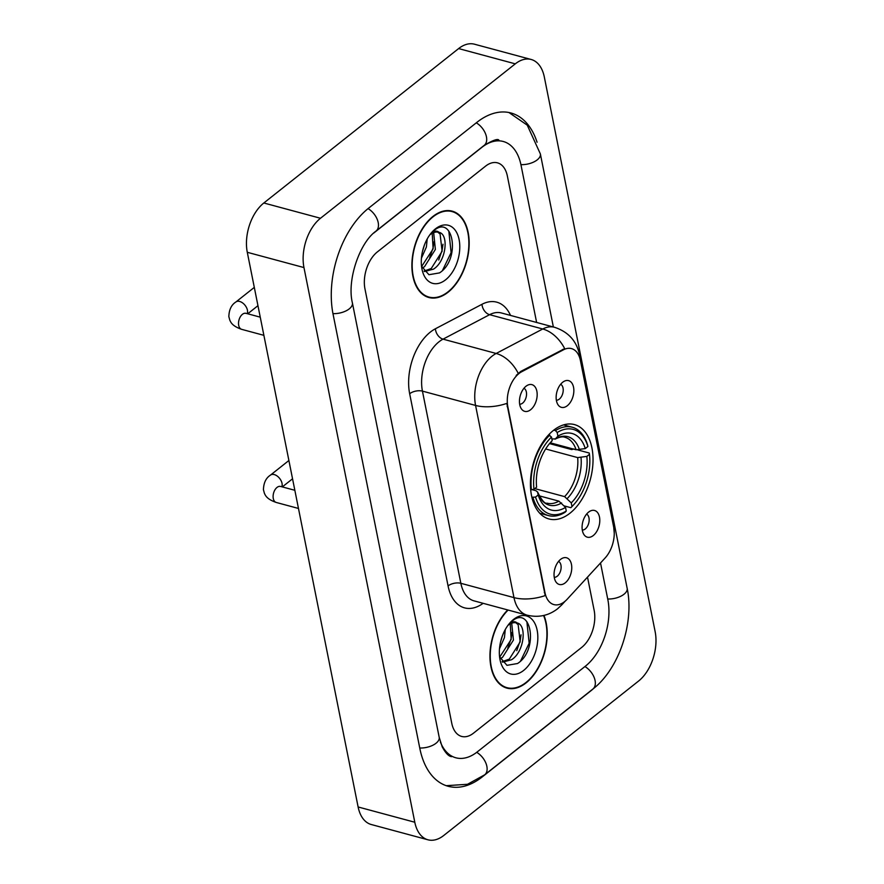 <?xml version="1.0" encoding="UTF-8"?>
<svg xmlns="http://www.w3.org/2000/svg" width="884" height="884" viewBox="0 0 884 884"><rect width="100%" height="100%" fill="white"/><g stroke="black" fill="none" stroke-linecap="round" stroke-linejoin="round"><path stroke-width="1.33" d="M570.003 513.184A48.885 29.625 105.1 0 0 592.943 463.161A48.885 29.625 105.1 0 0 574.445 424.585A48.885 29.625 105.1 0 0 553.461 430.375A48.885 29.625 105.1 0 0 530.522 480.388A48.885 29.625 105.1 0 0 549.008 518.974A48.885 29.625 105.1 0 0 570.003 513.184M562.655 382.275A13.835 8.387 -74.9 0 1 564.489 381.114A13.835 8.387 -74.9 0 1 573.738 388.496A13.835 8.387 -74.9 0 1 567.329 405.712A13.835 8.387 -74.9 0 1 558.091 404.872A13.835 8.387 -74.9 0 1 562.655 382.275M556.345 400.198A8.299 5.028 105.1 0 0 559.318 399.115A8.299 5.028 105.1 0 0 563.174 391.104A8.299 5.028 105.1 0 0 560.633 384.286M588.6 512.112A13.835 8.387 -74.9 0 1 590.435 510.952A13.835 8.387 -74.9 0 1 599.684 518.333A13.835 8.387 -74.9 0 1 593.274 535.549A13.835 8.387 -74.9 0 1 584.037 534.709A13.835 8.387 -74.9 0 1 588.6 512.112M582.291 530.035A8.299 5.028 105.1 0 0 585.263 528.952A8.299 5.028 105.1 0 0 589.12 520.941A8.299 5.028 105.1 0 0 586.578 514.123M525.969 386.275A13.835 8.387 -74.9 0 1 527.814 385.115A13.835 8.387 -74.9 0 1 537.063 392.496A13.835 8.387 -74.9 0 1 530.654 409.712A13.835 8.387 -74.9 0 1 521.416 408.883A13.835 8.387 -74.9 0 1 525.969 386.275M519.67 404.198A8.299 5.028 105.1 0 0 522.632 403.115A8.299 5.028 105.1 0 0 526.499 395.104A8.299 5.028 105.1 0 0 523.958 388.286M560.567 559.395A13.835 8.387 -74.9 0 1 562.412 558.235A13.835 8.387 -74.9 0 1 571.65 565.616A13.835 8.387 -74.9 0 1 565.252 582.832A13.835 8.387 -74.9 0 1 556.003 582.004A13.835 8.387 -74.9 0 1 560.567 559.395M554.268 577.318A8.299 5.028 105.1 0 0 557.229 576.235A8.299 5.028 105.1 0 0 561.086 568.224A8.299 5.028 105.1 0 0 558.555 561.406M567.196 599.208A24.907 15.094 -74.9 0 1 564.589 601.639A24.907 15.094 -74.9 0 1 553.892 604.59A24.907 15.094 -74.9 0 1 544.997 592.733L507.836 406.806A24.907 15.094 -74.9 0 1 521.737 371.722L563.539 349.766A24.907 15.094 -74.9 0 1 571.495 348.605A24.907 15.094 -74.9 0 1 580.401 360.462L613.695 527.107A24.907 15.094 -74.9 0 1 605.142 557.959L567.196 599.208M507.759 609.949A44.73 27.106 105.1 0 0 489.946 655.398A44.73 27.106 105.1 0 0 506.952 688.128A44.73 27.106 105.1 0 0 526.157 682.835A44.73 27.106 105.1 0 0 543.936 615.419M448.1 292.217A44.73 27.106 105.1 0 0 469.095 246.448A44.73 27.106 105.1 0 0 452.166 211.143A44.73 27.106 105.1 0 0 432.961 216.436A44.73 27.106 105.1 0 0 411.966 262.205A44.73 27.106 105.1 0 0 428.895 297.521A44.73 27.106 105.1 0 0 448.1 292.217M450.133 211.066A44.73 27.106 105.1 0 0 449.271 210.624M545.218 595.573L506.819 403.391A32.277 16.266 168.7 0 1 475.57 405.436A36.896 22.354 -74.9 0 1 492.112 356.13A36.896 22.354 -74.9 0 1 496.167 353.467L542.743 328.992A36.896 22.354 -74.9 0 1 554.533 327.29L501.405 312.969A36.896 22.354 105.1 0 0 489.614 314.682L443.039 339.147A36.896 22.354 105.1 0 0 438.983 341.81A36.896 22.354 105.1 0 0 422.442 391.126L460.851 583.307A36.896 22.354 105.1 0 0 474.034 600.866L527.162 615.187A36.896 22.354 -74.9 0 1 513.98 597.617A32.277 16.266 -11.3 0 0 545.218 595.573M516.201 375.402L520.709 371.446L564.677 348.627A32.277 22.398 -117.7 0 0 542.743 328.992L489.614 314.682A9.227 6.398 62.3 0 1 481.979 304.295A46.112 27.945 -74.9 0 1 510.51 315.422M377.369 251.907A27.669 16.763 105.1 0 0 364.959 288.891L451.757 723.256A27.669 16.763 105.1 0 0 461.647 736.427A27.669 16.763 105.1 0 0 473.526 733.145L581.749 647.364A27.669 16.763 105.1 0 0 594.159 610.38L587.506 577.119L594.159 610.38A27.669 16.763 105.1 0 1 581.749 647.364L473.526 733.145A27.669 16.763 105.1 0 1 461.647 736.427A27.669 16.763 105.1 0 1 451.757 723.256L364.959 288.891A27.669 16.763 105.1 0 1 377.369 251.907L485.592 166.126L377.369 251.907M536.621 322.461L507.361 176.015A27.669 16.763 105.1 0 0 497.471 162.844A27.669 16.763 105.1 0 0 485.592 166.126A27.669 16.763 105.1 0 1 497.471 162.844A27.669 16.763 105.1 0 1 507.361 176.015L536.621 322.461M426.132 296.505A44.73 27.106 105.1 0 0 427.094 296.56M504.178 687.111A44.73 27.106 105.1 0 0 505.151 687.166M508.134 610.059A44.266 26.829 105.1 0 0 490.244 655.077A44.266 26.829 105.1 0 0 507.062 687.686A44.266 26.829 105.1 0 0 526.079 682.437A44.266 26.829 105.1 0 0 543.583 615.507M505.283 629.53L504.433 637.64L499.482 648.812M502.488 635.563L500.488 642.27M511.726 623.22L513.427 640.06L502.543 657.32L500.3 658.635M510.256 623.872L511.173 639.452L499.681 657.132M508.786 624.248L509.836 623.386C512.687 621.353 515.096 621.198 517.063 622.944A20.84 12.63 105.1 0 0 516.919 622.911A20.84 12.63 105.1 0 0 507.969 625.375A20.84 12.63 105.1 0 0 507.869 625.463M517.063 622.944C527.052 624.701 524.477 651.784 511.538 659.751L502.51 662.149M515.715 622.679L518.146 624.634L520.179 641.883L509.294 659.144L502.123 661.674M499.582 656.845L506.974 665.332L517.549 663.519C538.831 650.027 531.428 605.673 512.742 620.59L509.725 623.143M523.671 670.415A30.067 18.221 105.1 0 0 537.152 630.226A30.067 18.221 105.1 0 0 513.493 619.474A30.067 18.221 105.1 0 0 510.256 622.524A30.067 18.221 105.1 0 0 500.112 660.138A30.067 18.221 105.1 0 0 523.671 670.415M526.875 621.684L529.162 643.243L520.51 661.133M521.041 634.845L520.168 640.823L516.742 650.646M512.046 632.425L511.173 638.392L507.748 648.215M501.836 637.408L500.874 640.635M433.038 216.834A44.266 26.829 105.1 0 0 412.264 262.128A44.266 26.829 105.1 0 0 429.016 297.079A44.266 26.829 105.1 0 0 448.022 291.831A44.266 26.829 105.1 0 0 468.796 246.525A44.266 26.829 105.1 0 0 452.055 211.585A44.266 26.829 105.1 0 0 433.038 216.834M427.226 238.912L426.375 247.023L421.425 258.194M424.442 244.945L422.43 251.653M433.668 232.614L435.37 249.454L424.497 266.714L422.243 268.018M432.21 233.266L433.127 248.846L421.624 266.515M430.74 233.63L431.779 232.779C434.63 230.735 437.039 230.591 439.017 232.337A20.84 12.63 105.1 0 0 438.873 232.293A20.84 12.63 105.1 0 0 429.922 234.768A20.84 12.63 105.1 0 0 429.812 234.857M439.017 232.337C449.006 234.083 446.42 261.167 433.492 269.134L424.464 271.543M437.657 232.072L440.088 234.017L442.122 251.266L431.237 268.526L424.077 271.068M421.524 266.228L428.928 274.714L439.503 272.913C460.774 259.41 453.382 215.055 434.685 229.984L431.679 232.525M445.624 279.797A30.067 18.221 105.1 0 0 459.105 239.608A30.067 18.221 105.1 0 0 435.447 228.857A30.067 18.221 105.1 0 0 432.199 231.906A30.067 18.221 105.1 0 0 422.066 269.521A30.067 18.221 105.1 0 0 445.624 279.797M448.818 231.067L451.105 252.625L442.464 270.515M442.994 244.227L442.111 250.205L438.696 260.029M434 241.807L433.116 247.785L429.69 257.609M423.779 246.802L422.828 250.017M553.771 430.132L555.461 430.585L557.185 432.541A43.902 26.608 105.1 0 1 587.915 446.497L585.274 448.586A39.658 24.034 105.1 0 0 557.914 436.155L555.417 438.862L551.881 439.005M550.246 442.807L576.114 449.779L585.274 448.586M577.871 449.967L589.208 453.017L589.473 454.31A43.902 26.608 105.1 0 1 573.904 504.51A43.902 26.608 105.1 0 1 571.97 506.499L571.252 502.886A39.658 24.034 105.1 0 0 586.843 456.398L577.672 457.592L545.649 448.962M534.809 488.598L564.589 496.62L571.252 502.886M549.516 443.602L571.705 449.58L574.048 448.939M549.76 435.105A45.747 27.724 105.1 0 0 531.428 489.769L533.991 489.25A43.902 26.608 105.1 0 1 551.494 437.061L548.666 434.806M530.676 489.57L531.428 489.769M587.915 446.497L587.639 445.204A45.747 27.724 105.1 0 0 572.213 427.226A45.747 27.724 105.1 0 0 555.461 430.585M571.97 506.499L570.865 507.692A45.747 27.724 105.1 0 0 572.998 505.504L573.904 504.51M570.865 507.692L564.224 505.902M551.494 437.061L552.213 440.674A39.658 24.034 105.1 0 0 550.743 442.21A39.658 24.034 105.1 0 0 536.621 487.15L533.991 489.25M557.914 436.155L557.185 432.541M586.843 456.398L589.473 454.31M549.693 443.403A35.471 21.492 105.1 0 1 549.715 443.381L552.213 440.674M579.462 449.79A35.471 21.492 105.1 0 0 555.417 438.862L555.008 439.182C559.462 436.961 562.754 436.331 564.898 437.293A34.122 20.675 105.1 0 1 576.114 449.779M532.986 497.582A45.747 27.724 105.1 0 0 548.412 515.571A45.747 27.724 105.1 0 0 565.174 512.201L566.268 511.018A43.902 26.608 105.1 0 1 535.549 497.062L531.881 497.283M535.549 497.062L538.19 494.963A39.658 24.034 105.1 0 0 565.55 507.405L566.268 511.018M532.024 489.648L535.914 490.697L537.571 492.034L538.19 494.963M565.55 507.405L558.887 501.14L539.13 495.813M558.887 501.14A34.122 20.675 105.1 0 1 547.141 503.184C544.798 503.979 541.605 500.222 537.549 491.913L537.571 492.034A35.471 21.492 105.1 0 0 561.627 502.963M553.362 326.969L521.03 165.175A49.802 30.178 105.1 0 0 503.228 141.473A49.802 30.178 105.1 0 0 481.846 147.374L373.623 233.155M440.365 741.952A49.802 30.178 105.1 0 0 455.89 757.798A49.802 30.178 105.1 0 0 477.272 751.897L585.495 666.105A49.802 30.178 105.1 0 0 607.827 599.54L600.523 562.975M320.494 218.26A36.896 22.354 105.1 0 0 303.963 267.565L414.795 822.242A36.896 22.354 105.1 0 0 427.978 839.8A36.896 22.354 105.1 0 0 443.823 835.424L638.624 681.011A36.896 22.354 105.1 0 0 655.154 631.706L544.323 77.03A36.896 22.354 105.1 0 0 531.14 59.471A36.896 22.354 105.1 0 0 515.295 63.847L320.494 218.26L263.83 202.988A36.896 22.354 105.1 0 0 247.288 252.294L358.119 806.97A36.896 22.354 105.1 0 0 371.302 824.529L427.978 839.8M531.14 59.471L474.465 44.2A36.896 22.354 105.1 0 0 458.63 48.576L263.83 202.988M537.063 142.225A79.317 48.068 105.1 0 0 510.908 112.975A79.317 48.068 105.1 0 0 476.852 122.379L368.628 208.16A79.317 48.068 105.1 0 0 333.069 314.174L419.856 748.538A79.317 48.068 105.1 0 0 448.21 786.296A79.317 48.068 105.1 0 0 482.266 776.892L590.49 691.111A79.317 48.068 105.1 0 0 593.739 688.36M563.539 349.766L562.511 349.489M521.737 371.722L520.709 371.446M507.836 406.806L507.14 406.618M544.997 592.733L544.301 592.545M409.668 393.734A9.227 4.652 168.7 0 1 422.442 391.126L475.57 405.436L513.98 597.617L460.851 583.307A9.227 4.652 168.7 0 0 448.066 585.915L409.668 393.734A46.112 27.945 -74.9 0 1 430.342 332.097A46.112 27.945 -74.9 0 1 435.403 328.771L481.979 304.295M527.162 615.187C538.455 617.828 548.599 615.695 557.594 608.767L561.782 604.866A32.277 16.741 -137.4 0 0 563.307 602.568M579.506 357.191A32.277 16.266 -11.3 0 0 579.429 354.318C576.445 340.793 568.147 331.776 554.533 327.29M579.429 354.318L613.54 525.019A32.277 16.266 168.7 0 1 613.695 527.085M518.19 373.269A32.277 22.398 -117.7 0 0 496.167 353.467L443.039 339.147A9.227 6.398 62.3 0 1 435.403 328.771M483.139 603.319A46.112 27.945 -74.9 0 1 448.066 585.915M564.589 496.62A34.122 20.675 105.1 0 0 577.672 457.592M567.318 498.454A35.471 21.492 105.1 0 0 581.02 457.603M298.472 508.455L276.261 502.466A8.299 5.028 -74.9 0 1 273.211 498.068A8.299 5.028 -74.9 0 1 277.012 487.427A8.299 5.028 -74.9 0 1 280.582 486.443L279.466 486.344M276.261 502.466C266.526 499.117 265.288 495.117 264.404 493.305L263.432 489.736C263.642 482.808 265.996 477.935 270.493 475.106A8.299 5.105 51.6 0 1 277.079 475.968A8.299 5.105 51.6 0 1 282.018 483.327A8.299 5.105 51.6 0 1 282.095 483.769A8.299 5.105 51.6 0 1 281.808 486.775M263.885 335.334L241.663 329.345A8.299 5.028 -74.9 0 1 238.625 324.947A8.299 5.028 -74.9 0 1 242.426 314.306A8.299 5.028 -74.9 0 1 245.984 313.323L244.868 313.234M241.663 329.345C231.928 325.997 230.702 321.997 229.818 320.185L228.845 316.616C229.055 309.687 231.409 304.814 235.895 301.985A8.299 5.105 51.6 0 1 242.492 302.847A8.299 5.105 51.6 0 1 247.432 310.207A8.299 5.105 51.6 0 1 247.498 310.649A8.299 5.105 51.6 0 1 247.211 313.654M332.959 313.632A14.752 7.437 -11.3 0 0 352.396 302.914C346.727 280.018 359.788 242.437 376.043 231.078L484.266 145.296C493.305 140.026 498.211 138.368 498.985 140.324M368.064 208.613A14.752 9.083 51.6 0 1 377.545 220.193A14.752 9.083 51.6 0 1 376.043 231.078M476.288 122.821A14.752 9.083 51.6 0 1 485.769 134.401A14.752 9.083 51.6 0 1 484.266 145.296M508.919 112.511L527.24 125.152L540.367 153.915A14.752 7.437 168.7 0 1 520.919 164.634M540.367 153.915L627.154 588.28A14.752 7.437 168.7 0 1 607.717 598.998M627.154 588.28C634.469 622.668 619.087 668.912 592.91 689.023A14.752 9.083 -128.4 0 0 594.413 678.139A14.752 9.083 -128.4 0 0 584.932 666.558M592.91 689.023L484.686 774.815A14.752 9.083 -128.4 0 0 486.189 763.92A14.752 9.083 -128.4 0 0 476.708 752.339M419.745 747.997A14.752 7.437 -11.3 0 0 439.193 737.278L352.396 302.914M247.288 252.294L303.963 267.565M458.63 48.576L515.295 63.847M358.119 806.97L414.795 822.242M613.54 525.019L614.258 533.35M561.782 604.866L565.263 601.076M503.316 686.68L507.062 687.686M425.27 296.063L429.016 297.079M448.298 210.569L452.055 211.585M563.55 424.895L572.213 427.226M539.748 513.228L548.412 515.571M270.493 475.106L288.891 460.509M294.836 490.288L280.582 486.443M282.316 486.907L292.549 478.796M235.895 301.985L254.305 287.388M260.25 317.168L245.984 313.323M247.73 313.787L257.951 305.676M446.254 785.688L467.503 784.285L484.686 774.815M451.636 756.649C448.752 756.428 445.602 753.135 442.188 746.792L439.193 737.278"/></g></svg>
